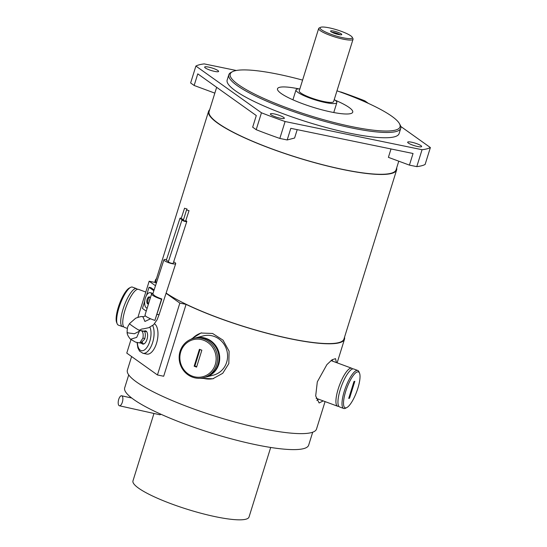 <?xml version="1.0" encoding="UTF-8"?>
<svg xmlns="http://www.w3.org/2000/svg" width="547" height="547" viewBox="0 0 547 547"><rect width="100%" height="100%" fill="white"/><g stroke="black" fill="none" stroke-linecap="round" stroke-linejoin="round"><path stroke-width="0.82" d="M184.674 208.359L187.033 208.981L184.674 208.359M184.565 208.181L181.16 218.636L183.416 219.518M181.303 218.198A2.53 0.54 18 0 0 179.984 218.253A2.53 0.54 18 0 0 180.195 218.595A2.53 0.54 18 0 0 183.313 219.846A2.53 0.54 18 0 0 181.994 219.908A2.53 0.54 18 0 0 182.206 220.25A2.53 0.54 18 0 0 184.831 221.385A2.53 0.54 18 0 0 186.807 221.473A2.53 0.54 18 0 0 186.595 221.132A2.53 0.54 18 0 0 185.775 220.653M179.984 218.253L166.37 260.078A2.53 0.54 18 0 0 166.582 260.42A2.53 0.54 18 0 0 168.503 261.343M186.677 210.007L189.036 210.636L186.677 210.007M186.575 209.836L183.279 220.462L185.631 221.091L189.036 210.636M181.994 219.908L168.38 261.733A2.53 0.54 18 0 0 168.592 262.075A2.53 0.54 18 0 0 171.218 263.21A2.53 0.54 18 0 0 173.194 263.298L186.807 221.473M150.295 298.108A3.603 1.709 -78.4 0 0 149.338 296.871A3.603 1.709 -78.4 0 0 147.122 299.339A3.603 1.709 -78.4 0 0 147.888 303.927A3.603 1.709 -78.4 0 0 148.517 303.824M149.789 297.124A3.603 1.709 -78.4 0 0 148.093 299.537A3.603 1.709 -78.4 0 0 148.401 303.872M152.182 293.452A7.877 3.733 -78.4 0 0 151.17 292.877L150.199 292.679A7.877 3.733 -78.4 0 0 145.358 298.081A7.877 3.733 -78.4 0 0 147.02 308.111A7.877 3.733 -78.4 0 0 147.17 308.139L147.02 308.111M151.649 293.801A7.877 3.733 -78.4 0 0 150.199 292.679M137.372 289.356A20.26 5.559 110.3 0 0 136.49 288.618A20.26 5.559 110.3 0 0 123.02 309.287A20.26 5.559 110.3 0 0 122.432 326.621A20.26 5.559 110.3 0 0 123.581 326.627M195.06 338.039A20.26 19.138 75.4 0 1 195.416 337.943A20.26 19.138 75.4 0 1 214.39 344.015A20.26 19.138 75.4 0 1 218.779 364.316A20.26 19.138 75.4 0 1 205.597 377.163A20.26 19.138 75.4 0 1 205.241 377.252M338.784 406.243A20.26 5.559 -69.7 0 1 337.636 406.236A20.26 5.559 -69.7 0 1 338.224 388.903A20.26 5.559 -69.7 0 1 351.694 368.234A20.26 5.559 -69.7 0 1 352.576 368.972M118.733 399.344A5.121 2.113 102.5 0 1 121.646 395.782A5.121 2.113 102.5 0 1 122.337 402.223A5.121 2.113 102.5 0 1 119.424 405.785A5.121 2.113 102.5 0 1 118.733 399.344M270.697 447.46L249.029 517.024A60.779 10.974 -162.7 0 1 202.274 513.592A60.779 10.974 -162.7 0 1 138.576 488.156A60.779 10.974 -162.7 0 1 132.969 480.875L153.967 413.464M119.424 405.785L159.881 414.776L161.153 414.339M302.594 80.101A88.922 16.054 17.3 0 0 232.537 71.664A88.922 16.054 17.3 0 0 238.417 84.676A88.922 16.054 17.3 0 0 339.222 123.807A88.922 16.054 17.3 0 0 399.447 123.649A88.922 16.054 17.3 0 0 391.809 116.258A88.922 16.054 17.3 0 0 336.986 90.816M399.447 123.649L400.185 124.996A90.043 16.253 -162.7 0 1 400.753 128.299A90.043 16.253 -162.7 0 1 331.482 123.212A90.043 16.253 -162.7 0 1 237.118 85.537A90.043 16.253 -162.7 0 1 228.817 74.748A90.043 16.253 -162.7 0 1 231.162 72.354L232.537 71.664M334.996 100.122A39.398 7.111 -162.7 0 1 349.095 107.458A39.398 7.111 -162.7 0 1 352.726 112.183A39.398 7.111 -162.7 0 1 322.422 109.954A39.398 7.111 -162.7 0 1 281.137 93.469A39.398 7.111 -162.7 0 1 277.5 88.751A39.398 7.111 -162.7 0 1 298.942 88.894M299.859 88.894A21.388 3.863 17.3 0 0 296.016 89.879A21.388 3.863 17.3 0 0 297.985 92.443A21.388 3.863 17.3 0 0 320.398 101.393A21.388 3.863 17.3 0 0 336.849 102.597A21.388 3.863 17.3 0 0 334.88 100.033A21.388 3.863 17.3 0 0 334.244 99.609M320.508 27.35L319.133 28.041A18.01 3.248 17.3 0 0 318.662 28.519A18.01 3.248 17.3 0 0 320.323 30.68A18.01 3.248 17.3 0 0 339.195 38.215A18.01 3.248 17.3 0 0 353.047 39.234A18.01 3.248 17.3 0 0 352.931 38.57L352.193 37.223A16.882 3.05 -162.7 0 1 340.76 37.251A16.882 3.05 -162.7 0 1 321.622 29.818A16.882 3.05 -162.7 0 1 320.508 27.35A16.882 3.05 -162.7 0 1 334.525 29.148A16.882 3.05 -162.7 0 1 350.743 35.815A16.882 3.05 -162.7 0 1 352.193 37.223M353.047 39.234L333.622 101.592A18.01 3.248 -162.7 0 1 319.769 100.58A18.01 3.248 -162.7 0 1 300.898 93.038A18.01 3.248 -162.7 0 1 299.236 90.884L318.662 28.519M341.232 33.859A5.853 1.06 -162.7 0 1 341.622 34.714A5.853 1.06 -162.7 0 1 336.761 34.092A5.853 1.06 -162.7 0 1 331.133 31.781A5.853 1.06 -162.7 0 1 330.634 31.295A5.853 1.06 -162.7 0 1 334.6 31.282A5.853 1.06 -162.7 0 1 341.232 33.859M331.92 32.252A4.725 0.855 -162.7 0 1 336.008 33.032A4.725 0.855 -162.7 0 1 339.933 34.714A4.725 0.855 -162.7 0 1 340.015 34.776M283.667 117.4A7.316 1.32 -162.7 0 1 284.337 118.275A7.316 1.32 -162.7 0 1 278.71 117.858A7.316 1.32 -162.7 0 1 271.045 114.802A7.316 1.32 -162.7 0 1 270.368 113.926A7.316 1.32 -162.7 0 1 275.996 114.337A7.316 1.32 -162.7 0 1 283.667 117.4M420.958 145.659A7.316 1.32 -162.7 0 1 421.634 146.541A7.316 1.32 -162.7 0 1 416.007 146.124A7.316 1.32 -162.7 0 1 408.342 143.061A7.316 1.32 -162.7 0 1 407.665 142.186A7.316 1.32 -162.7 0 1 413.293 142.603A7.316 1.32 -162.7 0 1 420.958 145.659M217.938 70.556A7.316 1.32 -162.7 0 1 218.615 71.431A7.316 1.32 -162.7 0 1 212.988 71.014A7.316 1.32 -162.7 0 1 205.316 67.958A7.316 1.32 -162.7 0 1 204.646 67.076A7.316 1.32 -162.7 0 1 210.274 67.493A7.316 1.32 -162.7 0 1 217.938 70.556M144.121 331.188A6.755 3.2 101.6 0 1 145.55 330.853A6.755 3.2 101.6 0 1 146.261 331.202A6.755 3.2 101.6 0 1 147.136 338.908A6.755 3.2 101.6 0 1 142.829 344.084A6.755 3.2 101.6 0 1 142.117 343.735A6.755 3.2 101.6 0 1 141.735 343.338M150.247 298.265A4.499 2.133 -78.4 0 0 149.666 299.674A4.499 2.133 -78.4 0 0 149.317 301.247M153.023 293.315A12.383 2.236 17.3 0 0 151.615 293.876L145.03 315.01A12.383 2.236 17.3 0 0 146.172 316.494A12.383 2.236 17.3 0 0 154.897 320.412L161.837 298.963A10.133 1.826 17.3 0 1 154.698 295.756A10.133 1.826 17.3 0 1 153.912 295.045L152.811 293.965L163.943 259.784A6.188 1.32 -162 0 1 166.548 259.531M151.615 293.876A12.383 2.236 17.3 0 0 152.757 295.359A12.383 2.236 17.3 0 0 161.481 299.271L161.837 298.963M139.143 329.903C142.576 332.679 132.989 326.703 130.097 324.268L129.482 323.633C128.34 326.251 127.362 325.451 127.116 331.988L127.615 332.822L134.412 333.759L139.437 331.167L139.758 330.538C140.36 329.465 141.523 328.911 143.252 328.884L148.859 327.674L152.579 325.328A15.76 7.467 101.6 0 1 152.353 343.372A15.76 7.467 101.6 0 1 142.952 353.3L146.835 354.1A15.76 7.467 -78.4 0 0 156.893 342.025A15.76 7.467 -78.4 0 0 154.849 324.043A15.76 7.467 -78.4 0 0 154.575 323.838M152.579 325.328L153.522 324.877L157.119 319.742L159.136 314.546L156.989 314.532M144.141 343.824L140.517 343.092L144.702 339.147L144.839 338.484C145.591 335.113 145.461 332.761 144.449 331.441L143.635 331.092M139.82 330.456L141.817 330.976C143.116 332.364 143.485 334.764 142.917 338.162L139.663 342.935L135.499 342.114L130.357 339.106M139.512 330.962L136.702 337.396L130.487 339.249C128.087 336.419 126.959 333.998 127.116 331.988M150.582 318.792L144.914 321.451L142.965 316.904L142.063 316.569C141.386 316.385 139.273 316.925 135.718 318.183L129.482 323.633M173.672 261.835A6.188 1.32 -162 0 1 175.197 262.779A6.188 1.32 -162 0 1 175.717 263.613A6.188 1.32 -162 0 1 170.883 263.387A6.188 1.32 -162 0 1 164.462 260.618A6.188 1.32 -162 0 1 163.943 259.784M175.717 263.613L159.136 314.546M128.723 374.9L124.689 387.85A96.347 17.395 17.3 0 0 133.577 399.399A96.347 17.395 17.3 0 0 234.547 439.713A96.347 17.395 17.3 0 0 308.665 445.155L312.699 432.205M131.608 356.548L127.383 370.134A99.048 17.88 17.3 0 0 136.518 382.004A99.048 17.88 17.3 0 0 240.318 423.453A99.048 17.88 17.3 0 0 316.515 429.046L325.068 401.587M156.463 278.642A99.048 17.88 17.3 0 0 155.362 280.296A99.048 17.88 17.3 0 0 155.396 282.512L149.16 281.233L155.492 285.739M190.903 339.297L200.92 333.027L212.585 333.465L223.026 340.159L229.104 351.201L228.817 363.625L222.745 373.293L212.804 378.784L199.956 378.271M192.106 338.846A23.637 22.324 75.4 0 1 201.672 332.849M323.209 400.896L319.12 402.982L315.687 395.939L317.315 381.847L326.901 364.61L332.056 359.789L335.523 358.647L336.432 362.586M332.296 359.632A23.637 6.489 -69.7 0 1 332.494 361.129M209.679 109.701A98.487 17.777 17.3 0 0 208.571 111.342L155.902 280.461A98.487 17.777 17.3 0 0 156.23 283.476M208.571 111.342A98.487 17.777 17.3 0 0 217.658 123.143A98.487 17.777 17.3 0 0 320.87 164.353A98.487 17.777 17.3 0 0 396.637 169.919A98.487 17.777 17.3 0 0 396.664 167.943M145.789 292.057L138.521 289.363A20.26 5.559 110.3 0 0 125.051 310.04A20.26 5.559 110.3 0 0 124.463 327.366L127.376 328.446M195.416 337.943L203.286 335.899A20.26 19.138 75.4 0 1 222.267 341.971A20.26 19.138 75.4 0 1 226.649 362.271A20.26 19.138 75.4 0 1 213.467 375.119L205.597 377.163M216.653 87.308L209.111 111.513A97.92 17.675 17.3 0 0 218.144 123.246A97.92 17.675 17.3 0 0 320.761 164.223A97.92 17.675 17.3 0 0 396.096 169.755L398.77 161.18M193.269 338.504L194.698 338.128A20.26 19.138 75.4 0 1 213.679 344.2A20.26 19.138 75.4 0 1 218.062 364.5A20.26 19.138 75.4 0 1 204.879 377.348L203.45 377.724A20.26 19.138 75.4 0 1 184.469 371.652A20.26 19.138 75.4 0 1 180.086 351.352A20.26 19.138 75.4 0 1 193.269 338.504A20.26 19.138 75.4 0 1 212.243 344.576A20.26 19.138 75.4 0 1 216.633 364.87A20.26 19.138 75.4 0 1 203.45 377.724M346.812 407.577L345.506 408.247A20.26 5.559 -69.7 0 1 343.728 408.486L339.666 406.982A20.26 5.559 -69.7 0 1 340.255 389.655A20.26 5.559 -69.7 0 1 353.724 368.979L357.786 370.483A20.26 5.559 -69.7 0 1 358.982 371.823L359.536 373.184A19.131 5.251 -69.7 0 1 357.854 388.281A19.131 5.251 -69.7 0 1 346.812 407.577A19.131 5.251 -69.7 0 1 345.69 391.44A19.131 5.251 -69.7 0 1 359.536 373.184M136.49 288.618L132.429 287.113A20.26 5.559 110.3 0 0 130.651 287.353A20.26 5.559 110.3 0 0 118.959 307.79A20.26 5.559 110.3 0 0 117.174 323.776A20.26 5.559 110.3 0 0 118.371 325.116L122.432 326.621M343.728 408.486A20.26 5.559 -69.7 0 1 344.316 391.16A20.26 5.559 -69.7 0 1 357.786 370.483M130.651 287.353L129.345 288.016A19.131 5.251 110.3 0 0 118.302 307.318A19.131 5.251 110.3 0 0 116.62 322.415L117.174 323.776M215.258 364.589A19.131 18.072 75.4 0 1 192.407 376.172A19.131 18.072 75.4 0 1 180.742 351.824A19.131 18.072 75.4 0 1 203.6 340.234A19.131 18.072 75.4 0 1 215.258 364.589M400.753 128.299L399.112 133.584A90.043 16.253 -162.7 0 1 329.834 128.497A90.043 16.253 -162.7 0 1 235.477 90.823A90.043 16.253 -162.7 0 1 227.169 80.033L228.817 74.748M349.567 398.202L348.706 398.428L353.977 381.519L354.832 381.293L349.567 398.202L348.856 397.942M196.585 367.112L194.151 366.21L199.416 349.301L201.85 350.203L196.585 367.112M146.507 295.394L149.03 287.284L150.972 287.688L154.124 289.937M166.062 293.274L179.833 303.093L157.447 374.968L163.683 376.247L186.069 304.378A99.048 17.88 17.3 0 0 285.712 337.807A99.048 17.88 17.3 0 0 344.501 339.202A99.048 17.88 17.3 0 0 344.528 337.219M149.16 281.233L137.919 317.328M130.959 339.68L126.774 353.102L157.447 374.968M236.297 70.495L204.229 63.896A126.063 22.755 17.3 0 0 195.894 66.057L261.459 112.785A126.063 22.755 17.3 0 0 285.096 121.53L422.052 149.721A126.063 22.755 17.3 0 0 430.38 147.56L400.773 126.46M368.425 103.404L364.822 100.833A126.063 22.755 17.3 0 0 341.178 92.087L339.694 91.78M261.459 112.785L256.194 129.694A126.063 22.755 17.3 0 0 279.832 138.439L285.096 121.53M279.832 138.439L287.182 139.957L290.806 128.326L413.047 153.495L409.429 165.119L416.78 166.637A126.063 22.755 17.3 0 0 425.115 164.469L430.38 147.56M422.052 149.721L416.78 166.637M195.894 66.057L190.63 82.966L194.151 85.476L197.775 73.852L256.29 115.561L252.673 127.184L256.194 129.694M297.206 129.646L294.594 138.029L287.182 139.957M391.009 148.955L388.397 157.345L409.429 165.119M214.834 93.134L194.151 85.476M318.436 399.132A23.637 6.489 -69.7 0 1 316.857 400.472M213.569 378.572A23.637 22.324 75.4 0 1 202.267 377.991M166.131 293.062A98.487 17.777 17.3 0 0 269.459 333.8A98.487 17.777 17.3 0 0 343.96 339.037L396.637 169.919M179.833 303.093L186.069 304.378M141.817 330.976L144.449 331.441M144.839 338.484L142.917 338.162M144.716 301.13L142.446 308.426L146.24 311.134M154.897 320.412L161.481 299.271M149.03 287.284L153.864 290.737M194.151 366.21L194.862 366.025L200.004 349.519M196.708 366.709L194.862 366.025M137.379 342.586A13.504 6.4 -78.4 0 0 140.046 350.005A13.504 6.4 -78.4 0 0 148.887 343.844A13.504 6.4 -78.4 0 0 149.844 326.983M187.033 208.981L186.78 209.754M131.724 398.025L121.646 395.782M292.918 99.807L296.016 89.879M142.952 353.3L139.533 351.106L137.885 347.899L137.051 342.518M154.712 282.375L155.362 280.296M316.104 398.271L337.636 406.236M331.003 360.576L351.694 368.234M337.137 362.846L344.501 339.202M142.227 316.569L143.656 316.686L145.454 315.906M141.105 330.655L143.834 331.14M139.663 342.935L140.223 342.832M142.61 342.333L141.092 343.037M146.726 331.714L143.724 331.106M333.759 112.525L336.849 102.597"/></g></svg>
